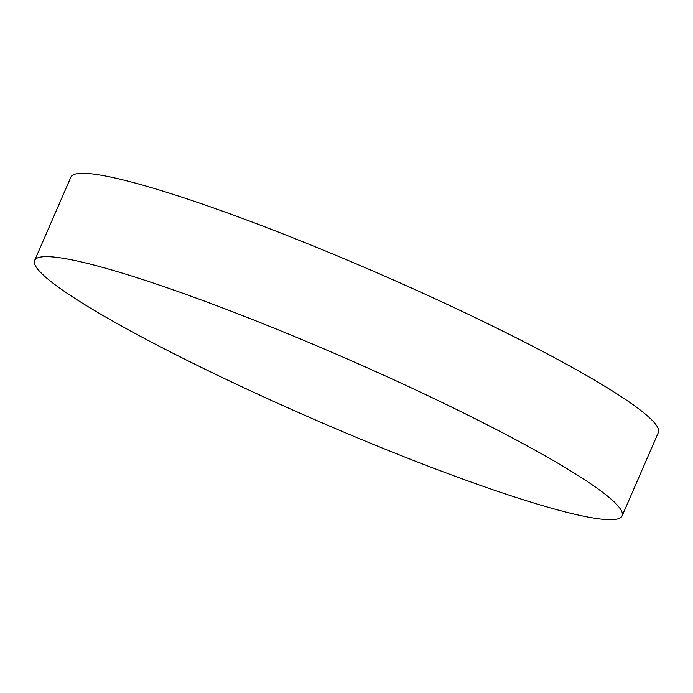 <?xml version="1.0" encoding="UTF-8"?>
<svg xmlns="http://www.w3.org/2000/svg" width="693" height="693" viewBox="0 0 693 693"><rect width="100%" height="100%" fill="white"/><g stroke="black" fill="none" stroke-linecap="round" stroke-linejoin="round"><path stroke-width="1.04" d="M622.115 515.887L658.35 432.553A320.296 34.321 -156.5 0 0 569.837 366.077A320.296 34.321 -156.5 0 0 256.679 223.761A320.296 34.321 -156.5 0 0 70.885 177.113L34.65 260.447A320.296 34.321 -156.5 0 0 123.163 326.923A320.296 34.321 -156.5 0 0 436.321 469.239A320.296 34.321 -156.5 0 0 622.115 515.887A320.296 34.321 -156.5 0 0 533.601 449.41A320.296 34.321 -156.5 0 0 220.435 307.103A320.296 34.321 -156.5 0 0 34.65 260.447"/></g></svg>
